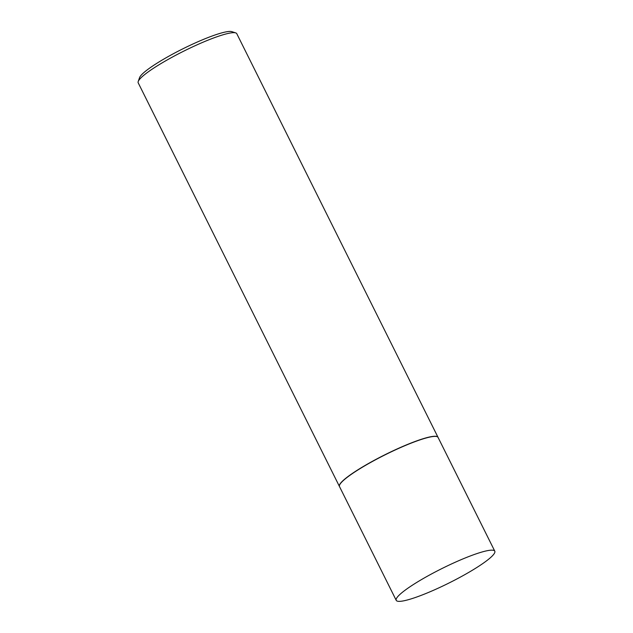 <?xml version="1.0" encoding="UTF-8"?>
<svg xmlns="http://www.w3.org/2000/svg" width="633" height="633" viewBox="0 0 633 633"><rect width="100%" height="100%" fill="white"/><g stroke="black" fill="none" stroke-linecap="round" stroke-linejoin="round"><path stroke-width="0.95" d="M455.895 561.954A55.071 8.047 -26.5 0 1 494.792 551.185A55.071 8.047 -26.5 0 1 435.116 589.568A55.071 8.047 -26.5 0 1 396.218 600.337A55.071 8.047 -26.5 0 1 455.895 561.954M396.218 600.337L339.494 486.563A55.071 8.047 -26.5 0 1 399.17 448.18A55.071 8.047 -26.5 0 1 438.068 437.419L494.792 551.185M339.462 486.5A55.071 8.047 -26.5 0 1 339.43 486.437A55.071 8.047 -26.5 0 1 399.106 448.053A55.071 8.047 -26.5 0 1 438.004 437.284A55.071 8.047 -26.5 0 1 438.036 437.348M339.43 486.437L138.208 82.836A55.071 8.047 -26.5 0 1 138.216 81.507A55.071 8.047 -26.5 0 1 197.884 44.46A55.071 8.047 -26.5 0 1 235.713 32.9A55.071 8.047 -26.5 0 1 236.782 33.691L438.004 437.284M138.216 81.507L139.545 77.669A52.135 7.62 -26.5 0 1 196.032 42.593A52.135 7.62 -26.5 0 1 231.844 31.65L235.713 32.9"/></g></svg>
